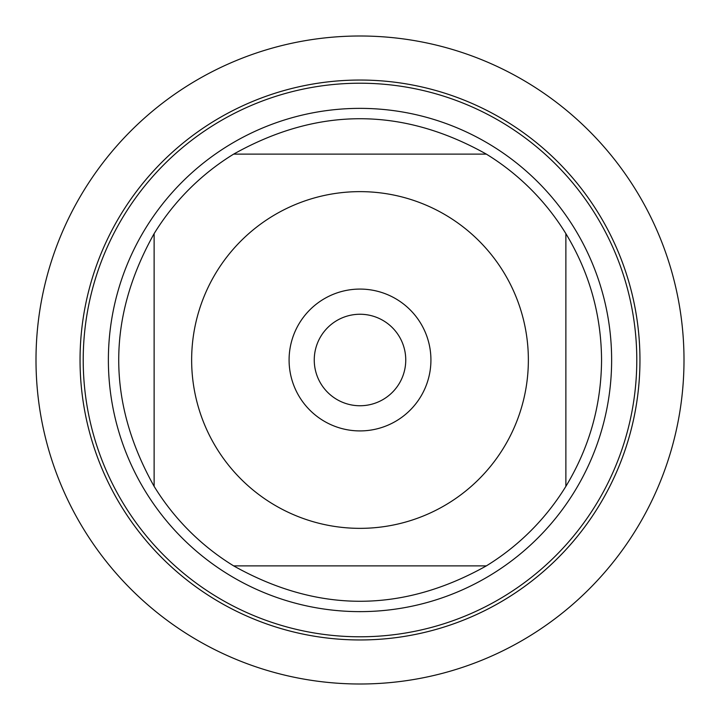 <?xml version="1.0" encoding="UTF-8"?>
<svg xmlns="http://www.w3.org/2000/svg" width="720" height="720" viewBox="0 0 720 720"><rect width="100%" height="100%" fill="white"/><g stroke="black" fill="none" stroke-linecap="round" stroke-linejoin="round"><path stroke-width="1.08" d="M216.513 448.065A168.363 168.363 0 0 0 528.363 360A168.363 168.363 0 0 0 314.244 197.973A168.363 168.363 0 0 0 216.513 448.065M154.125 486.36A241.56 241.56 0 0 0 233.64 565.875L486.36 565.875A241.56 241.56 0 0 0 565.875 486.36L565.875 233.64A241.56 241.56 0 0 0 486.36 154.125L233.64 154.125A241.56 241.56 0 0 0 154.125 233.64L154.125 486.36A241.56 241.56 0 0 0 233.64 565.875C317.88 613.071 402.12 613.071 486.36 565.875A241.56 241.56 0 0 0 565.875 486.36C589.374 447.516 601.272 405.396 601.56 360C601.272 314.604 589.374 272.484 565.875 233.64A241.56 241.56 0 0 0 486.36 154.125C402.12 106.929 317.88 106.929 233.64 154.125A241.56 241.56 0 0 0 154.125 233.64C106.929 317.88 106.929 402.12 154.125 486.36M80.046 360A279.954 279.954 0 0 1 499.977 117.549A279.954 279.954 0 0 1 499.977 602.451A279.954 279.954 0 0 1 80.046 360A279.954 279.954 0 0 0 360 639.954A279.954 279.954 0 0 0 639.954 360A279.954 279.954 0 0 0 360 80.046A279.954 279.954 0 0 0 80.046 360M108.378 360A251.622 251.622 0 0 1 485.811 142.083A251.622 251.622 0 0 1 485.811 577.917A251.622 251.622 0 0 1 108.378 360M289.089 360A70.911 70.911 0 0 1 395.46 298.584A70.911 70.911 0 0 1 395.46 421.416A70.911 70.911 0 0 1 289.089 360M314.253 360A45.747 45.747 0 0 0 382.878 399.618A45.747 45.747 0 0 0 382.878 320.382A45.747 45.747 0 0 0 314.253 360M36 360A324 324 0 0 0 360 684A324 324 0 0 0 684 360A324 324 0 0 0 360 36A324 324 0 0 0 36 360M83.214 360A276.786 276.786 0 0 1 498.393 120.294A276.786 276.786 0 0 1 498.393 599.706A276.786 276.786 0 0 1 83.214 360"/></g></svg>

